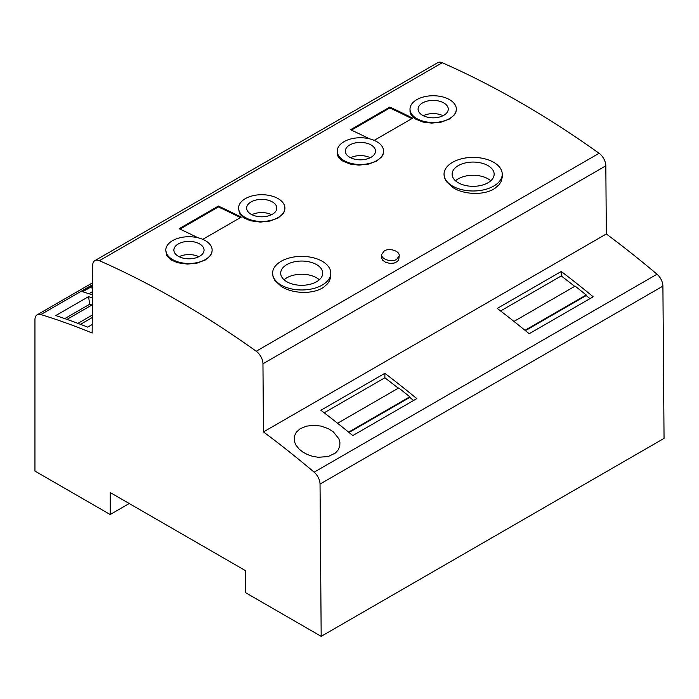 <?xml version="1.0" encoding="UTF-8"?>
<svg xmlns="http://www.w3.org/2000/svg" width="699" height="699" viewBox="0 0 699 699"><rect width="100%" height="100%" fill="white"/><g stroke="black" fill="none" stroke-linecap="round" stroke-linejoin="round"><path stroke-width="1.05" d="M333.292 431.807L338.866 438.771L339.897 442.38L339.801 445.962L338.246 449.868L335.398 453.031L328.189 456.543L318.124 457.286L312.243 456.229L307.403 454.525L303.078 452.218L299.093 449.09L295.826 444.966L294.384 441.462L294.288 436.429L296.289 432.227L300.098 428.793L306.258 426.189L313.641 425.272L321.033 426.093L328.242 428.618L333.292 431.807M284.074 279.775A21.014 12.128 180 0 1 286.843 277.791A21.014 12.128 180 0 1 319.329 279.775M316.56 281.749A21.014 12.128 180 0 1 293.659 284.379A21.014 12.128 180 0 1 280.692 273.169A21.014 12.128 180 0 1 286.843 264.598A21.014 12.128 180 0 1 309.744 261.968A21.014 12.128 180 0 1 322.711 273.169A21.014 12.128 180 0 1 316.56 281.749M664.05 438.387L321.182 636.343L320.037 484.075L662.905 286.118L664.05 438.387M320.037 484.075A10.773 6.221 60 0 0 314.139 472.174A851.251 491.467 60 0 0 263.462 431.93L262.955 363.786A10.773 6.221 -120 0 0 256.227 351.239A942.837 544.355 60 0 0 99.389 260.692A10.773 6.221 -120 0 0 94.898 260.613A10.773 6.221 -120 0 0 92.67 265.471L92.154 333.03A851.251 491.467 60 0 0 40.839 314.559A10.773 6.221 60 0 0 37.178 314.795A10.773 6.221 60 0 0 34.95 319.731L34.95 471.082L110.189 514.525L110.189 492.533L245.436 570.611L245.436 592.603L321.182 636.343M202.762 239.355L241.242 217.136A942.837 544.355 60 0 0 218.385 206.056L218.385 206.939A941.763 543.726 60 0 1 240.43 217.607M197.992 237.782A942.837 544.355 60 0 0 179.145 228.713L218.385 206.056M179.993 229.106L218.385 206.939M352.794 435.573L416.796 398.622A851.251 491.467 -120 0 0 384.869 373.318L320.867 410.269A851.251 491.467 -120 0 1 352.794 435.573M263.462 431.93L606.33 233.973A851.251 491.467 60 0 1 657.008 274.226A10.773 6.221 60 0 1 662.905 286.118M529.178 333.738L593.18 296.787A851.251 491.467 -120 0 0 561.253 271.483L497.251 308.434A851.251 491.467 -120 0 1 529.178 333.738M271.588 214.689A15.09 8.711 -0 0 0 251.893 214.689M396.656 259.364L399.208 255.886C400.038 251.098 389.448 247.577 384.267 250.924L381.715 254.401C380.833 259.163 391.527 262.719 396.656 259.364M324.187 412.803L384.869 377.775L384.869 373.318M606.33 233.973L605.823 165.829A10.773 6.221 -120 0 0 599.095 153.291L256.227 351.239M399.208 255.886L398.753 259.652L397.364 261.522L394.087 263.095L389.902 263.401L385.525 262.265L382.668 260.22L381.523 257.896L381.715 254.401M337.573 423.262L398.745 387.945L409.797 396.805L348.609 432.139M349.028 432.48L409.797 397.39A845.86 488.356 60 0 1 413.581 400.483M409.797 396.805L409.797 397.39M281.129 285.052A29.096 16.793 -0 0 0 323.847 284.065A29.096 16.793 -0 0 0 330.793 273.169A29.096 16.793 -0 0 0 322.274 261.295A29.096 16.793 -0 0 0 290.566 257.651A29.096 16.793 -0 0 0 272.61 273.169A29.096 16.793 -0 0 0 281.129 285.052M199.643 256.262A15.09 8.711 180 0 1 178.315 256.262A15.09 8.711 180 0 1 173.885 250.102A15.09 8.711 180 0 1 178.306 243.942A15.09 8.711 180 0 1 194.75 242.055A15.09 8.711 180 0 1 204.056 250.102A15.09 8.711 180 0 1 199.643 256.262M205.357 240.639A23.163 13.377 -0 0 0 180.106 237.739A23.163 13.377 -0 0 0 165.803 250.102A23.163 13.377 -0 0 0 172.592 259.556A23.163 13.377 -0 0 0 197.843 262.457A23.163 13.377 -0 0 0 212.138 250.102A23.163 13.377 -0 0 0 205.357 240.639M384.869 377.775A845.86 488.356 60 0 1 398.308 388.198M99.389 260.692L442.257 62.735A10.773 6.221 -120 0 0 437.766 62.657L94.898 260.613M91.927 305L89.708 304.214L64.771 318.613M66.99 319.391L92.373 304.738M77.921 323.366L92.294 315.074M330.793 273.169L330.758 276.542L329.613 280.649L327.604 283.715L323.847 287.053C313.545 294.585 292.383 293.947 281.129 286.31L274.882 280.482L273.064 276.725L272.61 273.414M80.499 324.336L92.277 317.538M251.072 214.252A15.09 8.711 -0 0 0 251.081 214.252A15.09 8.711 -0 0 0 267.516 216.131A15.09 8.711 -0 0 0 276.821 208.092A15.09 8.711 -0 0 0 272.409 201.932A15.09 8.711 -0 0 0 255.965 200.045A15.09 8.711 -0 0 0 246.651 208.092A15.09 8.711 -0 0 0 251.072 214.252M278.123 198.63A23.163 13.377 -0 0 0 252.872 195.729A23.163 13.377 -0 0 0 238.569 208.092A23.163 13.377 -0 0 0 245.358 217.546A23.163 13.377 -0 0 0 270.6 220.447A23.163 13.377 -0 0 0 284.904 208.092A23.163 13.377 -0 0 0 278.123 198.63M284.895 208.398L284.502 211.098L283.069 213.772L278.115 217.966L269.84 221.085L260.22 222.081L250.434 220.753L243.654 217.835L239.512 213.702L238.569 208.092M502.231 174.2A29.096 16.793 -0 0 0 493.704 162.317A29.096 16.793 -0 0 0 462.004 158.682A29.096 16.793 -0 0 0 444.04 174.2A29.096 16.793 -0 0 0 446.041 180.316A29.096 16.793 -0 0 0 452.568 186.074A29.096 16.793 -0 0 0 484.267 189.717A29.096 16.793 -0 0 0 502.231 174.2L502.188 177.563L501.052 181.67L499.042 184.737L495.276 188.075C484.975 195.606 463.813 194.977 452.568 187.332L446.312 181.504L444.494 177.747L444.048 174.435M383.568 151.438L383.174 154.138L381.733 156.803L376.778 160.997L368.513 164.125L358.893 165.121L350.243 164.082L342.318 160.866L338.185 156.733L337.285 154.051L337.241 151.124A23.163 13.377 -0 0 0 344.03 160.578A23.163 13.377 -0 0 0 369.273 163.479A23.163 13.377 -0 0 0 383.576 151.124A23.163 13.377 -0 0 0 376.787 141.661A23.163 13.377 -0 0 0 351.545 138.769A23.163 13.377 -0 0 0 337.241 151.124M369.43 138.804A942.837 544.355 60 0 0 350.575 129.734L389.815 107.078A942.837 544.355 60 0 1 412.672 118.157L374.192 140.377M456.333 109.428L455.931 112.128L454.499 114.793L449.544 118.987L441.279 122.115L431.65 123.111L423.009 122.072L415.084 118.856L410.942 114.723L410.051 112.041L410.007 109.114A23.163 13.377 -0 0 0 416.787 118.568A23.163 13.377 -0 0 0 442.039 121.469A23.163 13.377 -0 0 0 456.342 109.114A23.163 13.377 -0 0 0 449.553 99.651A23.163 13.377 -0 0 0 424.31 96.759A23.163 13.377 -0 0 0 410.007 109.114M212.138 250.408L211.736 253.108L210.303 255.782L205.349 259.976L197.083 263.095L187.454 264.091L177.677 262.763L170.888 259.845L166.746 255.712L165.803 250.102M442.257 62.735A942.837 544.355 60 0 1 599.095 153.291M179.127 256.699A15.09 8.711 180 0 1 198.822 256.699M110.189 514.525L129.236 503.525M525.412 330.644L586.19 295.555A845.86 488.356 60 0 1 589.973 298.648M500.571 310.968L561.253 275.939A845.86 488.356 60 0 1 574.7 286.354M524.993 330.304L586.19 294.969L575.128 286.109L513.966 321.426M561.253 275.939L561.253 271.483M586.19 294.969L586.19 295.555M422.502 115.274A15.09 8.711 -0 0 0 422.511 115.274A15.09 8.711 -0 0 0 438.955 117.161A15.09 8.711 -0 0 0 448.26 109.114A15.09 8.711 -0 0 0 443.839 102.954A15.09 8.711 -0 0 0 427.395 101.067A15.09 8.711 -0 0 0 418.089 109.114A15.09 8.711 -0 0 0 422.502 115.274M443.017 115.711A15.09 8.711 -0 0 0 423.323 115.711M487.989 182.771A21.014 12.128 180 0 1 465.097 185.401A21.014 12.128 180 0 1 452.122 174.2A21.014 12.128 180 0 1 458.282 165.619A21.014 12.128 180 0 1 481.174 162.989A21.014 12.128 180 0 1 494.149 174.2A21.014 12.128 180 0 1 487.989 182.771M455.503 180.796A21.014 12.128 180 0 1 458.282 178.813A21.014 12.128 180 0 1 490.768 180.796M351.431 130.128L389.815 107.961A941.763 543.726 60 0 1 411.86 118.629M389.815 107.078L389.815 107.961M371.073 157.284A15.09 8.711 180 0 1 349.753 157.284A15.09 8.711 180 0 1 345.323 151.124A15.09 8.711 180 0 1 349.745 144.964A15.09 8.711 180 0 1 366.18 143.077A15.09 8.711 180 0 1 375.494 151.124A15.09 8.711 180 0 1 371.073 157.284M350.557 157.721A15.09 8.711 180 0 1 370.252 157.721M92.224 324.528L87.716 327.132A851.251 491.467 -120 0 0 55.78 315.564L88.546 296.647A851.251 491.467 60 0 1 92.425 297.949M89.708 304.214L88.546 296.647M92.513 285.908L82.499 291.693L92.451 294.873M91.988 294.716L92.451 294.454M92.469 291.658L88.913 293.711M92.451 293.86L91.342 294.506M82.692 291.754L90.206 287.411L92.495 288.206M314.139 472.174L657.008 274.226M605.823 165.829L262.955 363.786M40.839 314.559L92.521 284.72M284.904 208.704L284.904 208.092M212.138 250.714L212.138 250.102M456.342 109.726L456.342 109.114M383.576 151.735L383.576 151.124M37.178 314.795L92.539 282.833M272.61 273.659L272.61 273.169M444.04 174.68L444.04 174.2"/></g></svg>
